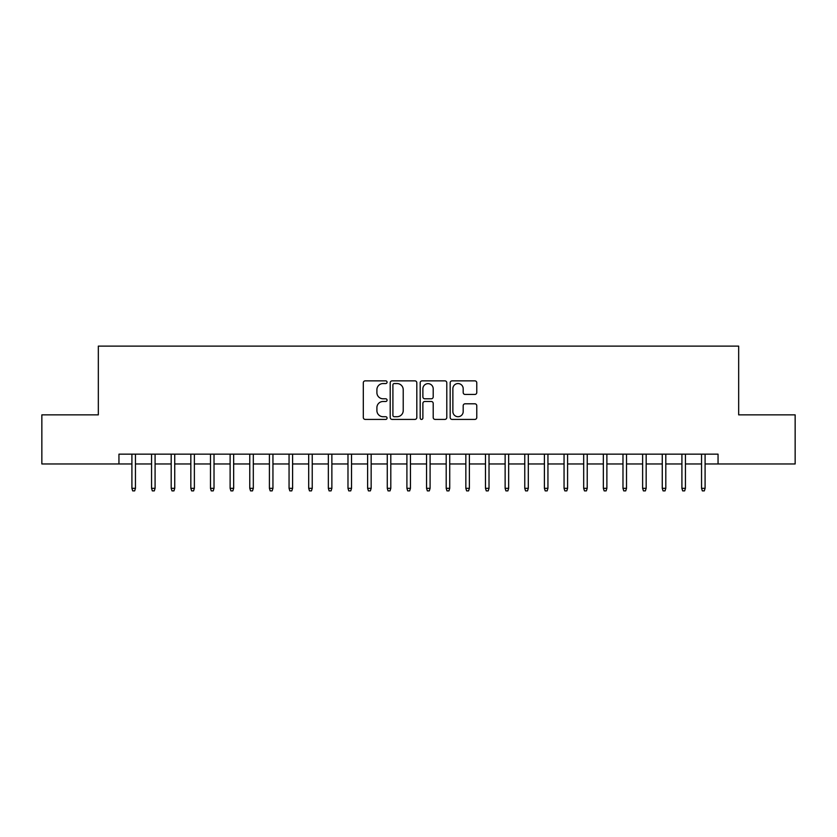 <?xml version="1.0" encoding="UTF-8"?>
<svg xmlns="http://www.w3.org/2000/svg" width="837" height="837" viewBox="0 0 837 837"><rect width="100%" height="100%" fill="white"/><g stroke="black" fill="none" stroke-linecap="round" stroke-linejoin="round"><path stroke-width="1.26" d="M387.071 382.206A1.35 1.35 0 0 0 385.721 380.856L365.235 380.856A1.925 1.925 0 0 0 363.31 382.781L363.31 417.485A1.925 1.925 0 0 0 365.235 419.41L385.721 419.41A1.35 1.35 0 0 0 387.071 418.061A1.35 1.35 0 0 0 385.721 416.711L383.074 416.711A6.173 6.173 0 0 1 376.901 410.548L376.901 407.65A6.173 6.173 0 0 1 383.074 401.488L385.721 401.488A1.35 1.35 0 0 0 387.071 400.138A1.35 1.35 0 0 0 385.721 398.789L383.074 398.789A6.173 6.173 0 0 1 376.901 392.616L376.901 389.718A6.173 6.173 0 0 1 383.074 383.555L385.721 383.555A1.35 1.35 0 0 0 387.071 382.206M474.851 394.447A1.925 1.925 0 0 0 476.776 392.522L476.776 382.781A1.925 1.925 0 0 0 474.851 380.856L452.095 380.856A1.925 1.925 0 0 0 450.17 382.781L450.17 417.485A1.925 1.925 0 0 0 452.095 419.41L474.851 419.41A1.925 1.925 0 0 0 476.776 417.485L476.776 405.725A1.925 1.925 0 0 0 474.851 403.8L465.11 403.8A1.925 1.925 0 0 0 463.185 405.725L463.185 411.553A5.158 5.158 0 0 1 458.027 416.711A5.158 5.158 0 0 1 452.869 411.553L452.869 388.713A5.158 5.158 0 0 1 458.027 383.555A5.158 5.158 0 0 1 463.185 388.713L463.185 392.522A1.925 1.925 0 0 0 465.11 394.447L474.851 394.447M118.948 463.97L41.85 463.97L41.85 414.87L98.327 414.87L98.327 346.12L738.673 346.12L738.673 414.87L795.15 414.87L795.15 463.97L718.052 463.97L718.052 454.156L118.948 454.156L118.948 463.97L131.911 463.97M416.816 382.781A1.925 1.925 0 0 0 414.88 380.856L392.135 380.856A1.925 1.925 0 0 0 390.209 382.781L390.209 417.485A1.925 1.925 0 0 0 392.135 419.41L414.88 419.41A1.925 1.925 0 0 0 416.816 417.485L416.816 382.781M422.12 380.856L444.865 380.856A1.925 1.925 0 0 1 446.791 382.781L446.791 417.485A1.925 1.925 0 0 1 444.865 419.41L435.125 419.41A1.925 1.925 0 0 1 433.2 417.485L433.2 403.413A1.925 1.925 0 0 0 431.275 401.488L424.819 401.488A1.925 1.925 0 0 0 422.884 403.413L422.884 418.061A1.35 1.35 0 0 1 421.534 419.41A1.35 1.35 0 0 1 420.184 418.061L420.184 382.781A1.925 1.925 0 0 1 422.12 380.856M135.448 463.97L151.56 463.97M155.086 463.97L171.198 463.97M174.734 463.97L190.836 463.97M194.372 463.97L210.485 463.97M214.021 463.97L230.123 463.97M233.659 463.97L249.771 463.97M253.308 463.97L269.409 463.97M272.946 463.97L289.058 463.97M292.594 463.97L308.696 463.97M312.232 463.97L328.345 463.97M331.87 463.97L347.983 463.97M351.519 463.97L367.621 463.97M371.157 463.97L387.269 463.97M390.806 463.97L406.908 463.97M410.444 463.97L426.556 463.97M430.092 463.97L446.194 463.97M449.731 463.97L465.843 463.97M469.379 463.97L485.481 463.97M489.017 463.97L505.129 463.97M508.655 463.97L524.768 463.97M528.304 463.97L544.406 463.97M547.942 463.97L564.054 463.97M567.591 463.97L583.692 463.97M587.229 463.97L603.341 463.97M606.877 463.97L622.979 463.97M626.515 463.97L642.628 463.97M646.164 463.97L662.266 463.97M665.802 463.97L681.914 463.97M685.44 463.97L701.552 463.97M705.089 463.97L718.052 463.97M394.258 383.555A1.35 1.35 0 0 0 392.909 384.905L392.909 415.361A1.35 1.35 0 0 0 394.258 416.711L397.052 416.711A6.173 6.173 0 0 0 403.225 410.548L403.225 389.718A6.173 6.173 0 0 0 397.052 383.555L394.258 383.555M433.2 388.807A5.158 5.158 0 0 0 428.042 383.649A5.158 5.158 0 0 0 422.884 388.807L422.884 396.853A1.925 1.925 0 0 0 424.819 398.789L431.275 398.789A1.925 1.925 0 0 0 433.2 396.853L433.2 388.807M131.911 488.327L132.696 490.88L134.663 490.88L135.448 488.327L131.911 488.327L131.911 454.156M135.448 488.327L135.448 454.156M151.56 488.327L152.344 490.88L154.301 490.88L155.086 488.327L151.56 488.327L151.56 454.156M155.086 488.327L155.086 454.156M171.198 488.327L171.983 490.88L173.95 490.88L174.734 488.327L171.198 488.327L171.198 454.156M174.734 488.327L174.734 454.156M190.836 488.327L191.631 490.88L193.588 490.88L194.372 488.327L190.836 488.327L190.836 454.156M194.372 488.327L194.372 454.156M210.485 488.327L211.269 490.88L213.236 490.88L214.021 488.327L210.485 488.327L210.485 454.156M214.021 488.327L214.021 454.156M230.123 488.327L230.907 490.88L232.874 490.88L233.659 488.327L230.123 488.327L230.123 454.156M233.659 488.327L233.659 454.156M249.771 488.327L250.556 490.88L252.523 490.88L253.308 488.327L249.771 488.327L249.771 454.156M253.308 488.327L253.308 454.156M269.409 488.327L270.194 490.88L272.161 490.88L272.946 488.327L269.409 488.327L269.409 454.156M272.946 488.327L272.946 454.156M289.058 488.327L289.843 490.88L291.799 490.88L292.594 488.327L289.058 488.327L289.058 454.156M292.594 488.327L292.594 454.156M308.696 488.327L309.481 490.88L311.448 490.88L312.232 488.327L308.696 488.327L308.696 454.156M312.232 488.327L312.232 454.156M328.345 488.327L329.129 490.88L331.086 490.88L331.87 488.327L328.345 488.327L328.345 454.156M331.87 488.327L331.87 454.156M347.983 488.327L348.767 490.88L350.734 490.88L351.519 488.327L347.983 488.327L347.983 454.156M351.519 488.327L351.519 454.156M367.621 488.327L368.416 490.88L370.372 490.88L371.157 488.327L367.621 488.327L367.621 454.156M371.157 488.327L371.157 454.156M387.269 488.327L388.054 490.88L390.021 490.88L390.806 488.327L387.269 488.327L387.269 454.156M390.806 488.327L390.806 454.156M406.908 488.327L407.692 490.88L409.659 490.88L410.444 488.327L406.908 488.327L406.908 454.156M410.444 488.327L410.444 454.156M426.556 488.327L427.341 490.88L429.308 490.88L430.092 488.327L426.556 488.327L426.556 454.156M430.092 488.327L430.092 454.156M446.194 488.327L446.979 490.88L448.946 490.88L449.731 488.327L446.194 488.327L446.194 454.156M449.731 488.327L449.731 454.156M465.843 488.327L466.627 490.88L468.584 490.88L469.379 488.327L465.843 488.327L465.843 454.156M469.379 488.327L469.379 454.156M485.481 488.327L486.266 490.88L488.233 490.88L489.017 488.327L485.481 488.327L485.481 454.156M489.017 488.327L489.017 454.156M505.129 488.327L505.914 490.88L507.871 490.88L508.655 488.327L505.129 488.327L505.129 454.156M508.655 488.327L508.655 454.156M524.768 488.327L525.552 490.88L527.519 490.88L528.304 488.327L524.768 488.327L524.768 454.156M528.304 488.327L528.304 454.156M544.406 488.327L545.201 490.88L547.157 490.88L547.942 488.327L544.406 488.327L544.406 454.156M547.942 488.327L547.942 454.156M564.054 488.327L564.839 490.88L566.806 490.88L567.591 488.327L564.054 488.327L564.054 454.156M567.591 488.327L567.591 454.156M583.692 488.327L584.477 490.88L586.444 490.88L587.229 488.327L583.692 488.327L583.692 454.156M587.229 488.327L587.229 454.156M603.341 488.327L604.126 490.88L606.093 490.88L606.877 488.327L603.341 488.327L603.341 454.156M606.877 488.327L606.877 454.156M622.979 488.327L623.764 490.88L625.731 490.88L626.515 488.327L622.979 488.327L622.979 454.156M626.515 488.327L626.515 454.156M642.628 488.327L643.412 490.88L645.369 490.88L646.164 488.327L642.628 488.327L642.628 454.156M646.164 488.327L646.164 454.156M662.266 488.327L663.05 490.88L665.017 490.88L665.802 488.327L662.266 488.327L662.266 454.156M665.802 488.327L665.802 454.156M681.914 488.327L682.699 490.88L684.656 490.88L685.44 488.327L681.914 488.327L681.914 454.156M685.44 488.327L685.44 454.156M701.552 488.327L702.337 490.88L704.304 490.88L705.089 488.327L701.552 488.327L701.552 454.156M705.089 488.327L705.089 454.156"/></g></svg>
